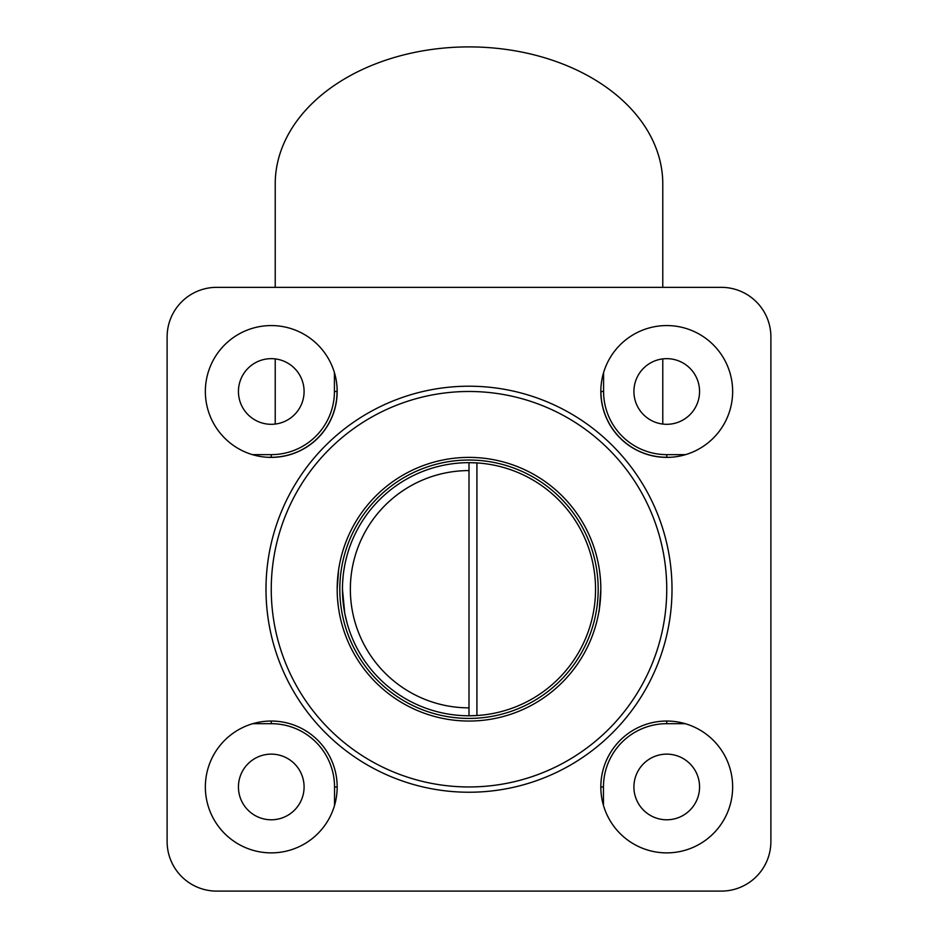 <?xml version="1.0" encoding="UTF-8"?>
<svg xmlns="http://www.w3.org/2000/svg" width="938" height="938" viewBox="0 0 938 938"><rect width="100%" height="100%" fill="white"/><g stroke="black" fill="none" stroke-linecap="round" stroke-linejoin="round"><path stroke-width="1.41" d="M337.176 589.193L338.618 569.812L337.176 589.216C339.439 619.338 339.439 619.338 337.176 589.216A131.824 131.824 0 0 1 469 457.392A131.824 131.824 0 0 1 600.824 589.216C598.561 619.326 598.561 619.315 600.824 589.216C598.561 619.326 598.561 619.315 600.824 589.216A131.824 131.824 0 0 1 469 721.041A131.824 131.824 0 0 1 337.176 589.216A131.824 131.824 0 0 0 469 721.041A131.824 131.824 0 0 0 600.824 589.216C598.561 559.107 598.561 559.107 600.824 589.216A131.824 131.824 0 0 0 469 457.392A131.824 131.824 0 0 0 337.176 589.216M342.605 582.897L343.12 576.213M343.871 570.316L344.738 565.262M345.618 561.076L346.861 556.105M338.946 610.79L338.606 608.633M338.219 605.749L337.481 598.163M469 707.862L469 715.776A126.548 126.548 0 0 0 476.914 715.53L469 715.776A126.548 126.548 0 0 1 342.452 589.216A126.548 126.548 0 0 1 469 462.669L476.914 462.915A126.548 126.548 0 0 0 469 462.669L469 470.583A118.645 118.645 0 0 0 350.355 589.216A118.645 118.645 0 0 0 469 707.862L469 470.583M469 715.776A126.548 126.548 0 0 0 595.548 589.216A126.548 126.548 0 0 0 469 462.669M342.452 589.322L342.628 595.876M343.12 602.219L343.859 608.07M344.75 613.241L347.072 623.102L344.738 613.194L342.452 589.216M599.065 567.736L599.37 569.694M599.394 569.858L599.792 572.719M599.792 572.778L600.519 580.27M271.258 819.789A32.83 32.83 0 0 0 304.088 786.959A32.83 32.83 0 0 0 271.258 754.129A32.83 32.83 0 0 0 238.44 786.959A32.83 32.83 0 0 0 271.258 819.789M666.742 819.789A32.83 32.83 0 0 0 699.56 786.959A32.83 32.83 0 0 0 666.742 754.129A32.83 32.83 0 0 0 633.912 786.959A32.83 32.83 0 0 0 666.742 819.789M271.258 424.304A32.83 32.83 0 0 0 304.088 391.486A32.83 32.83 0 0 0 271.258 358.656A32.83 32.83 0 0 0 238.44 391.486A32.83 32.83 0 0 0 271.258 424.304M666.742 424.304A32.83 32.83 0 0 0 699.56 391.486A32.83 32.83 0 0 0 666.742 358.656A32.83 32.83 0 0 0 633.912 391.486A32.83 32.83 0 0 0 666.742 424.304M337.176 391.486A65.918 65.918 0 0 0 271.258 325.568A65.918 65.918 0 0 0 205.352 391.486A65.918 65.918 0 0 0 271.258 457.392A65.918 65.918 0 0 0 337.176 391.486L337.059 391.486A65.789 65.789 0 0 1 271.258 457.275L267.248 457.275M732.648 391.486A65.918 65.918 0 0 0 666.742 325.568A65.918 65.918 0 0 0 600.824 391.486A65.918 65.918 0 0 0 666.742 457.392A65.918 65.918 0 0 0 732.648 391.486M337.176 786.959A65.918 65.918 0 0 0 271.258 721.041A65.918 65.918 0 0 0 205.352 786.959A65.918 65.918 0 0 0 271.258 852.877A65.918 65.918 0 0 0 337.176 786.959L334.538 786.959A63.28 63.28 0 0 0 271.258 723.679L252.803 723.679M732.648 786.959A65.918 65.918 0 0 0 666.742 721.041A65.918 65.918 0 0 0 600.824 786.959A65.918 65.918 0 0 0 666.742 852.877A65.918 65.918 0 0 0 732.648 786.959M271.258 589.216A197.742 197.742 0 0 0 469 786.959A197.742 197.742 0 0 0 666.742 589.216A197.742 197.742 0 0 0 469 391.486A197.742 197.742 0 0 0 271.258 589.216M662.779 287.345L662.779 183.93A193.779 137.03 180 0 0 469 46.9A193.779 137.03 180 0 0 275.221 183.93L275.221 287.345M721.31 287.345L216.69 287.345A49.562 49.562 0 0 0 167.116 336.906L167.116 841.538A49.562 49.562 0 0 0 216.69 891.1L721.31 891.1A49.562 49.562 0 0 0 770.884 841.538L770.884 336.906A49.562 49.562 0 0 0 721.31 287.345M469 718.414A129.186 129.186 0 0 1 339.814 589.216A129.186 129.186 0 0 1 469 460.03A129.186 129.186 0 0 1 598.186 589.216A129.186 129.186 0 0 1 469 718.414M476.914 462.915L476.914 715.53M334.538 805.414L334.538 786.959M685.197 723.679L666.742 723.679A63.28 63.28 0 0 0 603.462 786.959L603.462 805.414M600.824 786.959L603.462 786.959M666.742 721.041L666.742 723.679M271.258 723.679L271.258 721.041M603.58 372.609L603.58 391.486A63.151 63.151 0 0 0 666.742 454.637L685.608 454.637M252.392 454.637L271.258 454.637A63.151 63.151 0 0 0 334.42 391.486L334.42 372.609M600.895 388.426L600.941 387.476M600.824 391.486L600.895 391.486A65.848 65.848 0 0 0 666.742 457.322L666.742 457.275A65.789 65.789 0 0 1 600.941 391.486L603.58 391.486M670.752 457.275L666.742 457.275L666.742 454.637M666.742 457.392L669.791 457.322M268.209 457.322L271.258 457.322L271.258 454.637M271.258 457.392L271.258 457.322A65.848 65.848 0 0 0 337.105 391.486L337.105 388.426M337.059 387.476L337.059 391.486L334.42 391.486M265.993 589.216A203.007 203.007 0 0 1 469 386.21A203.007 203.007 0 0 1 672.007 589.216A203.007 203.007 0 0 1 469 792.235A203.007 203.007 0 0 1 265.993 589.216M662.779 424.07L662.779 358.902M275.221 424.07L275.221 358.902"/></g></svg>
